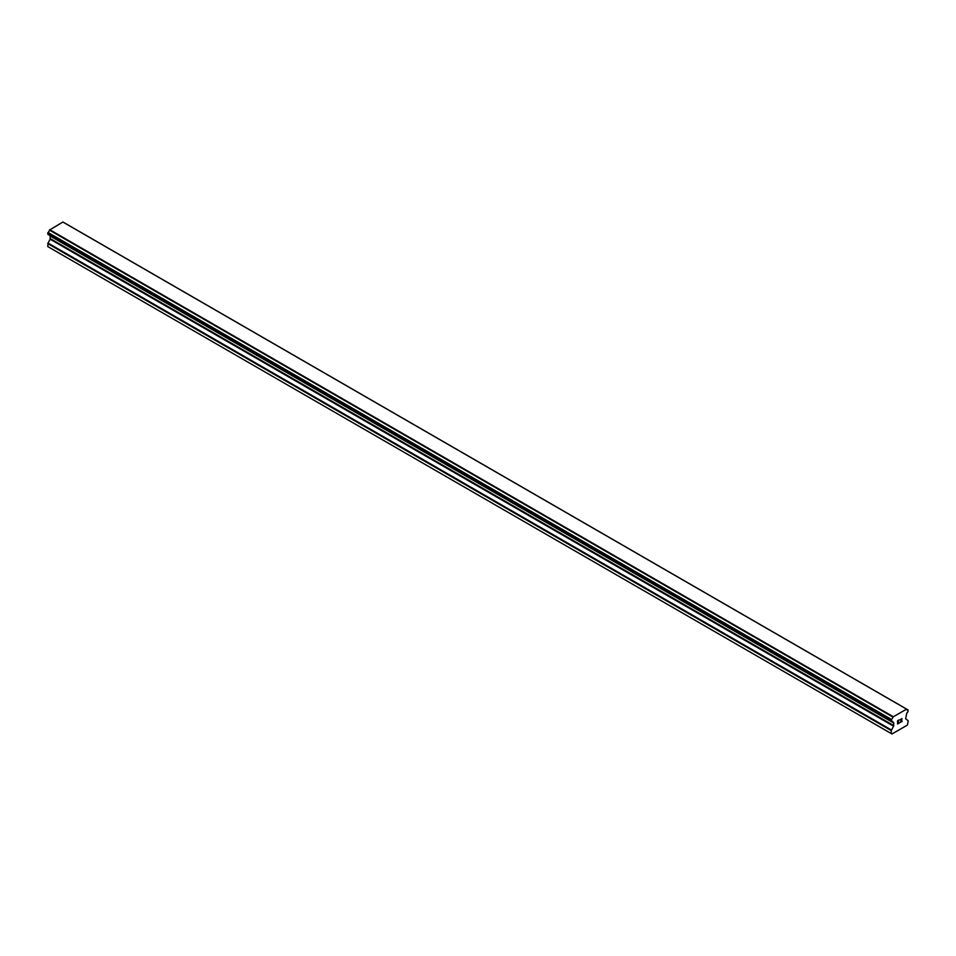 <?xml version="1.0" encoding="UTF-8"?>
<svg xmlns="http://www.w3.org/2000/svg" width="956" height="956" viewBox="0 0 956 956"><rect width="100%" height="100%" fill="white"/><g stroke="black" fill="none" stroke-linecap="round" stroke-linejoin="round"><path stroke-width="1.43" d="M897.78 720.86L897.78 722.162L897.78 720.848L899.238 720.011L897.78 720.848M897.78 722.162L898.568 721.708M897.78 722.378L897.78 723.692L897.78 722.378M897.78 723.692L899.238 722.856M897.588 724.015L899.238 723.071L897.588 724.015L897.588 720.74L899.238 719.796M900.373 719.964L901.878 718.577M901.89 719.545L901.484 720.394L901.878 719.533M901.484 720.394L900.6 722.067L901.484 720.382M900.6 722.067L902.153 721.171M900.205 722.509L902.153 721.386L900.205 722.509L901.831 719.235L900.683 719.318L901.699 718.733M891.494 721.314A2.33 1.35 -60 0 1 892.414 721.314A2.33 1.35 -60 0 1 892.88 722.103L891.315 721.302L891.494 719.438A2.33 1.35 -60 0 0 892.88 717.048L906.551 709.149A2.33 1.35 -60 0 0 907.017 709.938A2.33 1.35 -60 0 0 907.937 709.95L907.937 711.814A2.33 1.35 -60 0 0 906.551 714.216L905.655 718.733L908.2 720.776L907.447 725.042L891.984 733.969L891.231 733.539L891.231 730.575L893.597 726.19L50.166 239.239L47.979 243.039L47.8 246.588L891.984 733.969M893.597 726.19L893.776 723.059L892.88 722.103M50.214 235.75L50.166 239.239M49.461 235.26L892.928 722.282M47.896 234.351L891.327 721.314L47.896 234.351M906.324 708.982L62.893 222.031L49.449 230.097A2.33 1.35 -60 0 1 48.063 232.487L47.884 234.351L891.315 721.302M64.673 222.999L908.104 709.95L64.566 222.987M893.107 716.618L49.676 229.667M893 716.785L49.569 229.834M892.88 717.048L49.449 230.097M893.597 722.664L893 722.33L893.597 722.664M891.231 733.539L47.8 246.588M907.937 709.95L906.551 709.149M891.494 719.438L48.063 232.487M891.327 719.629L47.896 232.678M891.315 719.653L47.884 232.702M891.231 719.952L47.8 233.001M891.231 721.111L47.8 234.16M893.776 723.059L50.345 236.108M893.776 725.592L50.345 238.642M891.41 729.99L47.979 243.039M891.231 730.575L47.8 243.625M906.479 709.053L63.048 222.103M892.964 722.306L49.533 235.355"/></g></svg>
